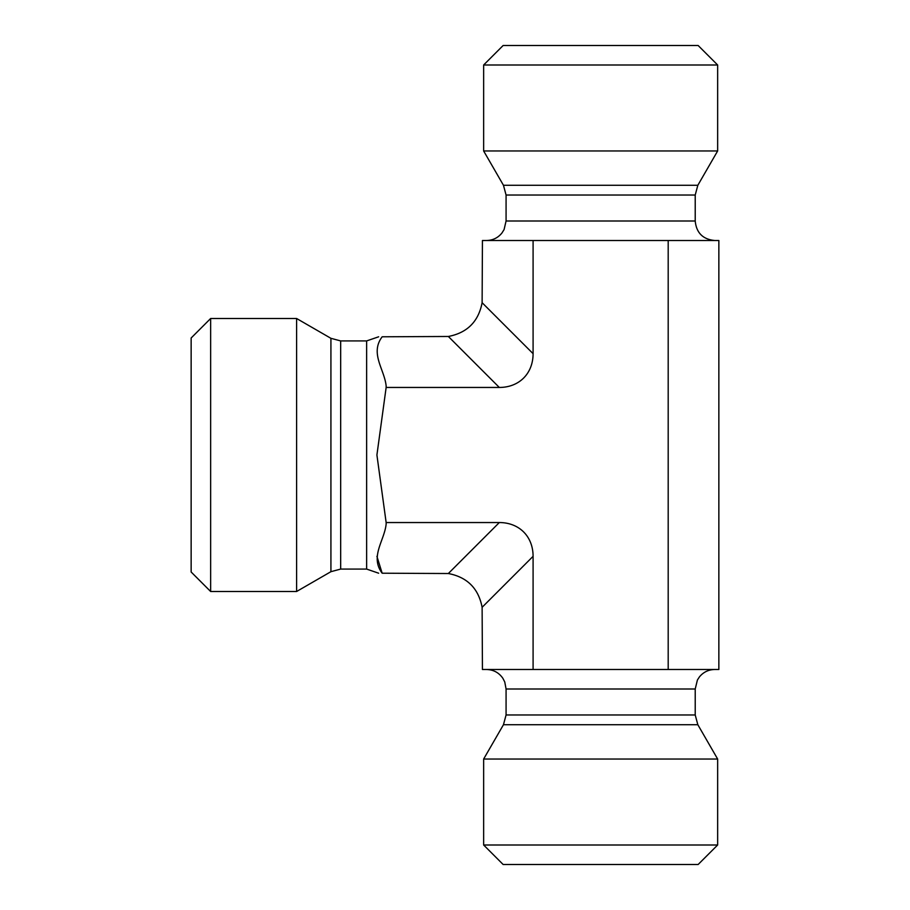 <?xml version="1.0" encoding="UTF-8"?>
<svg xmlns="http://www.w3.org/2000/svg" width="910" height="910" viewBox="0 0 910 910"><rect width="100%" height="100%" fill="white"/><g stroke="black" fill="none" stroke-linecap="round" stroke-linejoin="round"><path stroke-width="1.36" d="M600.645 845.003L483.642 845.003L483.642 759.042L717.649 759.042L717.649 845.003L600.645 845.003M483.642 845.003L503.139 864.5L698.141 864.5L717.649 845.003M499.317 387.455L386.147 387.455L376.911 455L386.147 522.545L499.317 522.545L448.346 573.527C467.228 577.156 478.489 588.417 482.118 607.3L482.436 669.498L718.855 669.498L718.855 240.502L482.436 240.502L482.118 302.7C478.489 321.583 467.228 332.844 448.346 336.473L499.317 387.455A50.346 39.005 45 0 0 533.089 353.671L533.089 240.502M668.19 669.498L668.19 240.502M482.118 607.3L533.089 556.328A50.346 39.005 -45 0 0 499.317 522.545M533.089 556.328L533.089 669.498M210.642 591.5L210.642 318.5L296.603 318.5L296.603 591.5L210.642 591.5L191.145 572.003L191.145 337.997L210.642 318.5M386.147 522.545L386.147 524.103C384.441 540.62 369.722 556.636 382.166 573.209C377.695 573.209 377.695 573.209 382.166 573.209L376.911 556.328M448.346 336.473L382.166 336.791C377.695 336.791 377.695 336.791 382.166 336.791C369.722 353.364 384.441 369.38 386.147 385.897L386.147 387.455M382.166 573.209L448.346 573.527M600.645 64.997L717.649 64.997L717.649 150.958L483.642 150.958L483.642 64.997L600.645 64.997M717.649 64.997L698.141 45.5L503.139 45.5L483.642 64.997M714.714 240.502C702.873 239.341 696.378 232.846 695.217 221.005L506.074 221.005L504.083 229.582L501.888 233.074C497.918 237.885 492.81 240.365 486.566 240.502M717.649 150.958L697.833 185.276L695.217 195.024L695.217 221.005M695.217 714.976L506.074 714.976L506.074 688.995L695.217 688.995L695.217 714.976L697.833 724.724L503.457 724.724L483.642 759.042M378.651 573.209L366.639 569.08L366.639 340.92L378.651 336.791M366.639 569.08L340.67 569.08L330.921 571.685L330.921 338.315L296.603 318.5M340.67 569.08L340.67 340.92L330.921 338.315M695.217 195.024L506.074 195.024L506.074 221.005M697.833 185.276L503.457 185.276L506.074 195.024M533.089 353.671L482.118 302.7M697.833 724.724L717.649 759.042M506.074 714.976L503.457 724.724M695.217 688.995L697.413 680.009L699.403 676.926C703.373 672.115 708.481 669.635 714.714 669.498M506.074 688.995L504.754 681.965L502.866 678.291C498.908 672.627 493.482 669.692 486.566 669.498M330.921 571.685L296.603 591.5M366.639 340.92L340.67 340.92M503.457 185.276L483.642 150.958"/></g></svg>
